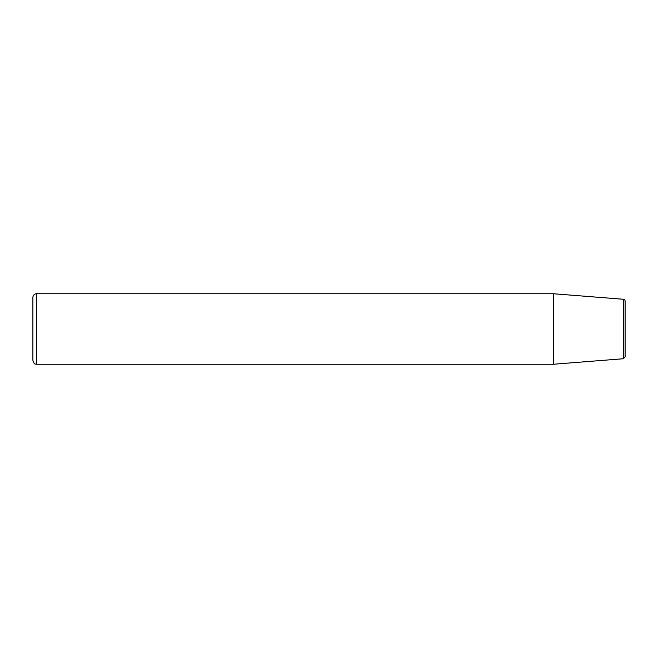 <?xml version="1.0" encoding="UTF-8"?>
<svg xmlns="http://www.w3.org/2000/svg" width="658" height="658" viewBox="0 0 658 658"><rect width="100%" height="100%" fill="white"/><g stroke="black" fill="none" stroke-linecap="round" stroke-linejoin="round"><path stroke-width="0.99" d="M32.9 297.449L32.9 360.551C34.89 365.873 35.466 363.422 36.601 364.252L36.601 293.748A3.701 3.701 0 0 0 32.9 297.449M623.397 358.742L625.1 356.899L625.1 301.101A1.851 1.851 0 0 0 623.397 299.258L623.397 358.742L553.378 364.252L553.378 293.748L36.601 293.748M625.1 301.8L625.1 356.2M553.378 364.252L36.601 364.252M623.397 299.258L553.378 293.748"/></g></svg>
